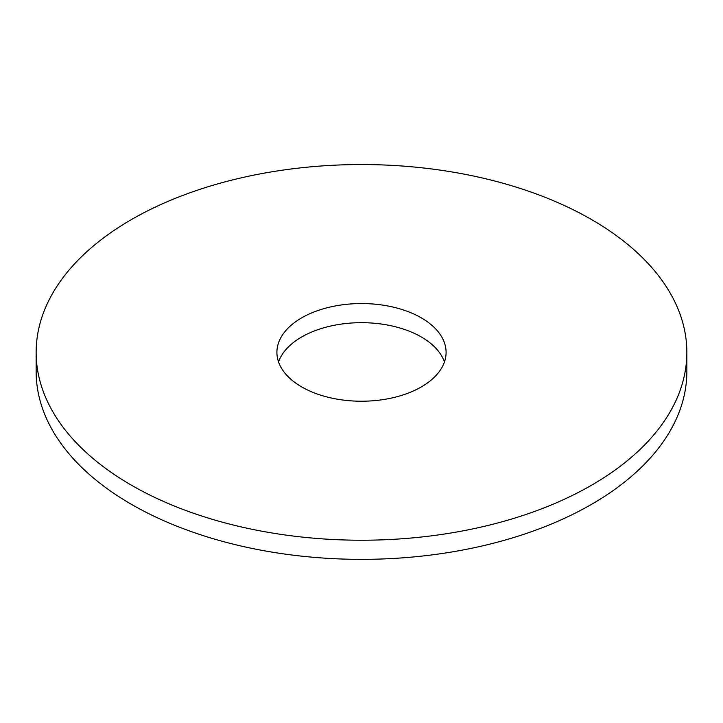<?xml version="1.0" encoding="UTF-8"?>
<svg xmlns="http://www.w3.org/2000/svg" width="723" height="723" viewBox="0 0 723 723"><rect width="100%" height="100%" fill="white"/><g stroke="black" fill="none" stroke-linecap="round" stroke-linejoin="round"><path stroke-width="1.08" d="M686.85 352.39L686.85 371.514A325.35 187.835 180 0 1 591.559 504.338A325.35 187.835 180 0 1 236.99 545.061A325.35 187.835 180 0 1 36.15 371.514L36.15 352.39A325.35 187.835 180 0 1 361.5 164.546A325.35 187.835 180 0 1 686.85 352.39A325.35 187.835 180 0 1 591.559 485.214A325.35 187.835 180 0 1 236.99 525.928A325.35 187.835 180 0 1 36.15 352.39M278.545 361.952A84.591 48.839 180 0 1 361.5 322.675A84.591 48.839 180 0 1 444.455 361.952M421.319 386.922A84.591 48.839 180 0 1 329.128 397.505A84.591 48.839 180 0 1 276.909 352.39A84.591 48.839 180 0 1 361.5 303.552A84.591 48.839 180 0 1 446.091 352.39A84.591 48.839 180 0 1 421.319 386.922"/></g></svg>
